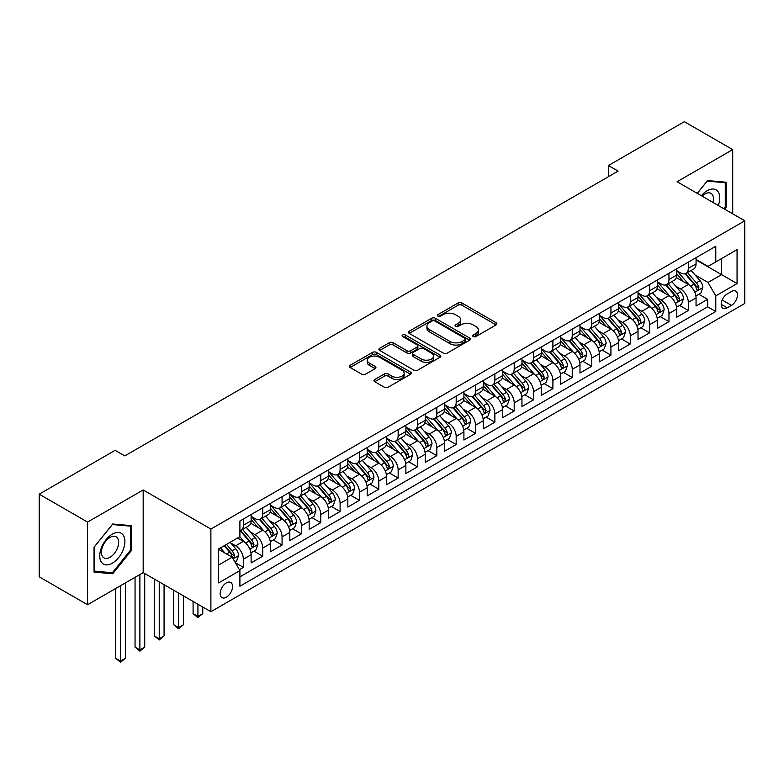 <?xml version="1.0" encoding="UTF-8"?>
<svg xmlns="http://www.w3.org/2000/svg" width="784" height="784" viewBox="0 0 784 784"><rect width="100%" height="100%" fill="white"/><g stroke="black" fill="none" stroke-linecap="round" stroke-linejoin="round"><path stroke-width="1.18" d="M473.252 336.552A1.882 1.088 0 0 0 475.908 336.552L496.086 324.899A2.685 1.548 0 0 0 496.87 323.802A2.685 1.548 0 0 0 496.086 322.714L461.913 302.977A2.685 1.548 0 0 0 458.111 302.977L437.933 314.629A1.882 1.088 0 0 0 437.384 315.393A1.882 1.088 0 0 0 437.933 316.158A1.882 1.088 0 0 0 440.598 316.158L443.205 314.649A8.595 4.959 0 0 1 455.357 314.649L458.209 316.295A8.595 4.959 0 0 1 460.727 319.803A8.595 4.959 0 0 1 458.209 323.312L455.592 324.821A1.882 1.088 0 0 0 455.043 325.585A1.882 1.088 0 0 0 455.592 326.36A1.882 1.088 0 0 0 458.258 326.36L460.865 324.85A8.595 4.959 0 0 1 473.017 324.85L475.868 326.497A8.595 4.959 0 0 1 478.377 330.005A8.595 4.959 0 0 1 475.868 333.504L473.252 335.013A1.882 1.088 0 0 0 472.703 335.787A1.882 1.088 0 0 0 473.252 336.552L473.252 335.013M226.36 597.192A8.751 5.057 120 0 0 232.084 589.48A8.751 5.057 120 0 0 230.741 582.463A8.751 5.057 120 0 0 226.36 582.894A8.751 5.057 120 0 0 220.637 590.617A8.751 5.057 120 0 0 221.98 597.624A8.751 5.057 120 0 0 226.36 597.192M374.752 379.495A2.685 1.548 0 0 0 373.968 380.593A2.685 1.548 0 0 0 374.752 381.69L384.346 387.227A2.685 1.548 0 0 0 388.139 387.227L410.542 374.291A2.685 1.548 0 0 0 411.335 373.194A2.685 1.548 0 0 0 410.542 372.096L376.369 352.369A2.685 1.548 0 0 0 372.567 352.369L350.164 365.305A2.685 1.548 0 0 0 349.38 366.393A2.685 1.548 0 0 0 350.164 367.49L361.747 374.184A2.685 1.548 0 0 0 365.54 374.184L375.134 368.647A2.685 1.548 0 0 0 375.918 367.549A2.685 1.548 0 0 0 375.134 366.451L369.391 363.139A7.183 4.145 0 0 1 367.284 360.199A7.183 4.145 0 0 1 371.724 356.367A7.183 4.145 0 0 1 379.544 357.269L402.045 370.264A7.183 4.145 0 0 1 404.152 373.194A7.183 4.145 0 0 1 399.722 377.026A7.183 4.145 0 0 1 391.892 376.124L388.139 373.958A2.685 1.548 0 0 0 384.346 373.958L374.752 379.495L374.752 381.69M143.178 489.971L87.563 522.085L39.2 494.165L39.2 576.808L87.563 604.729L143.178 572.624L210.886 611.716L210.886 529.063L143.178 489.971L143.178 572.624M732.707 213.836L732.707 149.617L677.092 181.721L744.8 220.814L210.886 529.063M732.707 149.617L684.344 121.687L608.423 165.532L608.423 176.694M39.2 494.165L115.13 450.33L124.803 455.906L618.096 171.108L608.423 165.532M443.391 353.133A2.685 1.548 0 0 0 447.194 353.133L469.596 340.197A2.685 1.548 0 0 0 470.38 339.1A2.685 1.548 0 0 0 469.596 338.002L435.424 318.275A2.685 1.548 0 0 0 431.621 318.275L409.219 331.211A2.685 1.548 0 0 0 408.435 332.298A2.685 1.548 0 0 0 409.219 333.396L443.391 353.133M403.417 336.953A1.882 1.088 0 0 1 405.328 337.218L405.328 334.993L440.069 355.054A2.685 1.548 0 0 1 440.863 356.142A2.685 1.548 0 0 1 440.069 357.239L417.666 370.175A2.685 1.548 0 0 1 413.864 370.175L379.691 350.448L389.276 344.95L389.276 342.716L379.691 348.253A2.685 1.548 0 0 0 378.907 349.35A2.685 1.548 0 0 0 379.691 350.448L379.691 348.253M389.276 344.95A2.685 1.548 0 0 1 393.078 344.95L393.078 342.716A2.685 1.548 0 0 0 389.276 342.716M393.078 342.716L406.935 350.722A2.685 1.548 0 0 0 410.738 350.722L417.098 347.047A2.685 1.548 0 0 0 417.882 345.95A2.685 1.548 0 0 0 417.098 344.852L402.662 336.522A1.882 1.088 0 0 1 402.114 335.758A1.882 1.088 0 0 1 403.28 334.758A1.882 1.088 0 0 1 405.328 334.993M239.375 569.694L243.383 567.371L235.357 562.736M230.79 543.018L235.651 545.821A10.947 6.321 60 0 1 243.383 559.217L251.125 554.758L251.125 562.902L262.728 556.209L253.928 551.123M250.135 531.846L254.986 534.649A10.947 6.321 60 0 1 262.728 548.055L270.47 543.586L270.47 551.74L282.073 545.037L273.273 539.951M269.48 520.674L274.331 523.477A10.947 6.321 60 0 1 282.073 536.883L289.815 532.414L289.815 540.568L301.419 533.865L292.618 528.788M288.826 509.512L293.677 512.315A10.947 6.321 60 0 1 301.419 525.711L309.161 521.252L309.161 529.406L320.764 522.703L311.963 517.616M308.171 498.34L313.022 501.143A10.947 6.321 60 0 1 320.764 514.549L328.496 510.08L328.496 518.234L340.109 511.531L331.309 506.454M327.516 487.168L332.367 489.98A10.947 6.321 60 0 1 340.109 503.377L347.841 498.908L347.841 507.062L359.454 500.359L350.654 495.282M346.861 476.006L351.712 478.808A10.947 6.321 60 0 1 359.454 492.205L367.186 487.746L367.186 495.9L378.799 489.196L369.999 484.11M366.206 464.834L371.057 467.636A10.947 6.321 60 0 1 378.799 481.043L386.532 476.574L386.532 484.728L398.145 478.024L389.344 472.948M385.552 453.662L390.403 456.474A10.947 6.321 60 0 1 398.145 469.871L405.877 465.402L405.877 473.556L417.49 466.852L408.689 461.776M404.887 442.499L409.748 445.302A10.947 6.321 60 0 1 417.49 458.699L425.222 454.24L425.222 462.393L436.835 455.69L428.025 450.604M424.232 431.327L429.093 434.13A10.947 6.321 60 0 1 436.835 447.537L444.567 443.068L444.567 451.221L456.18 444.518L447.37 439.442M443.577 420.155L448.438 422.968A10.947 6.321 60 0 1 456.18 436.365L463.912 431.896L463.912 440.049L475.525 433.346L466.715 428.27M462.923 408.993L467.783 411.796A10.947 6.321 60 0 1 475.525 425.202L483.258 420.734L483.258 428.887L494.871 422.184L486.06 417.098M482.268 397.821L487.129 400.624A10.947 6.321 60 0 1 494.871 414.03L502.603 409.562L502.603 417.715L514.206 411.012L505.406 405.936M501.613 386.649L506.474 389.462A10.947 6.321 60 0 1 514.206 402.858L521.948 398.39L521.948 406.543L533.551 399.85L524.751 394.764M520.958 375.487L525.819 378.29A10.947 6.321 60 0 1 533.551 391.696L541.293 387.227L541.293 395.381L552.896 388.678L544.096 383.592M540.303 364.315L545.164 367.118A10.947 6.321 60 0 1 552.896 380.524L560.638 376.055L560.638 384.209L572.242 377.506L563.441 372.429M559.649 353.153L564.509 355.956A10.947 6.321 60 0 1 572.242 369.352L579.984 364.883L579.984 373.037L591.587 366.344L582.786 361.257M578.994 341.981L583.855 344.784A10.947 6.321 60 0 1 591.587 358.19L599.329 353.721L599.329 361.875L610.932 355.172L602.132 350.085M598.339 330.809L603.2 333.612A10.947 6.321 60 0 1 610.932 347.018L618.674 342.549L618.674 350.703L630.277 344L621.477 338.923M617.684 319.647L622.545 322.449A10.947 6.321 60 0 1 630.277 335.846L638.019 331.377L638.019 339.531L649.622 332.837L640.822 327.751M637.029 308.475L641.89 311.277A10.947 6.321 60 0 1 649.622 324.684L657.364 320.215L657.364 328.369L668.968 321.665L660.167 316.579M656.375 297.303L661.235 300.105A10.947 6.321 60 0 1 668.968 313.512L676.71 309.043L676.71 317.197L688.313 310.493L688.313 302.34A10.947 6.321 -120 0 0 680.571 288.943L675.72 286.14M679.512 305.417L688.313 310.493M251.125 554.758A10.947 6.321 -120 0 0 243.383 541.352L237.581 538M270.47 543.586A10.947 6.321 -120 0 0 262.728 530.18L250.762 523.271M289.815 532.414A10.947 6.321 -120 0 0 282.073 519.018L270.108 512.109M309.161 521.252A10.947 6.321 -120 0 0 301.419 507.846L289.453 500.937M328.496 510.08A10.947 6.321 -120 0 0 320.764 496.674L308.798 489.775M347.841 498.908A10.947 6.321 -120 0 0 340.109 485.512L328.143 478.603M367.186 487.746A10.947 6.321 -120 0 0 359.454 474.34L347.488 467.431M386.532 476.574A10.947 6.321 -120 0 0 378.799 463.168L366.834 456.268M405.877 465.402A10.947 6.321 -120 0 0 398.145 452.005L386.179 445.096M425.222 454.24A10.947 6.321 -120 0 0 417.49 440.833L405.524 433.924M444.567 443.068A10.947 6.321 -120 0 0 436.835 429.661L424.869 422.762M463.912 431.896A10.947 6.321 -120 0 0 456.18 418.499L444.214 411.59M483.258 420.734A10.947 6.321 -120 0 0 475.525 407.327L463.56 400.418M502.603 409.562A10.947 6.321 -120 0 0 494.871 396.155L482.905 389.256M521.948 398.39A10.947 6.321 -120 0 0 514.206 384.993L502.25 378.084M541.293 387.227A10.947 6.321 -120 0 0 533.551 373.821L521.595 366.912M560.638 376.055A10.947 6.321 -120 0 0 552.896 362.649L540.94 355.75M579.984 364.883A10.947 6.321 -120 0 0 572.242 351.487L560.286 344.578M599.329 353.721A10.947 6.321 -120 0 0 591.587 340.315L579.631 333.406M618.674 342.549A10.947 6.321 -120 0 0 610.932 329.153L598.966 322.244M638.019 331.377A10.947 6.321 -120 0 0 630.277 317.981L618.311 311.072M657.364 320.215A10.947 6.321 -120 0 0 649.622 306.809L637.657 299.9M676.71 309.043A10.947 6.321 -120 0 0 668.968 295.646L657.002 288.737M731.452 291.511L727.199 293.971A8.477 4.9 120 0 0 721.652 301.438A8.477 4.9 120 0 0 722.956 308.239A8.477 4.9 120 0 0 727.199 307.818L731.452 305.358A8.477 4.9 120 0 0 736.989 297.881A8.477 4.9 120 0 0 735.696 291.089A8.477 4.9 120 0 0 731.452 291.511M210.886 611.716L744.8 303.457L744.8 220.814M218.618 565.029L232.162 557.208L239.904 570.615L239.904 586.246L715.782 311.503L715.782 295.862L708.04 282.465L695.065 274.968M239.904 570.615L218.618 582.894L218.618 548.947L239.904 536.658L239.904 521.027L715.782 246.274L715.782 261.915L737.058 249.626L737.058 283.583L715.782 295.862M251.125 516.333L254.986 518.567A10.947 6.321 60 0 0 260.464 519.106L268.197 514.637A10.947 6.321 -120 0 0 270.47 509.629L270.47 503.377M270.47 505.161L274.331 507.395A10.947 6.321 60 0 0 279.81 507.944L287.542 503.475A10.947 6.321 -120 0 0 289.815 498.467L289.815 492.205M289.815 493.998L293.677 496.233A10.947 6.321 60 0 0 299.155 496.772L306.887 492.303A10.947 6.321 -120 0 0 309.161 487.295L309.161 481.043M309.161 482.826L313.022 485.061A10.947 6.321 60 0 0 318.5 485.6L326.232 481.131A10.947 6.321 -120 0 0 328.496 476.123L328.496 469.871M328.496 471.654L332.367 473.889A10.947 6.321 60 0 0 337.845 474.438L345.577 469.969A10.947 6.321 -120 0 0 347.841 464.961L347.841 458.699M347.841 460.492L351.712 462.727A10.947 6.321 60 0 0 357.19 463.266L364.923 458.797A10.947 6.321 -120 0 0 367.186 453.789L367.186 447.537M367.186 449.32L371.057 451.555A10.947 6.321 60 0 0 376.536 452.094L384.268 447.635A10.947 6.321 -120 0 0 386.532 442.617L386.532 436.365M386.532 438.148L390.403 440.383A10.947 6.321 60 0 0 395.871 440.931L403.613 436.463A10.947 6.321 -120 0 0 405.877 431.455L405.877 425.193M405.877 426.986L409.748 429.22A10.947 6.321 60 0 0 415.216 429.759L422.958 425.291A10.947 6.321 -120 0 0 425.222 420.283L425.222 414.03M425.222 415.814L429.093 418.048A10.947 6.321 60 0 0 434.561 418.587L442.303 414.128A10.947 6.321 -120 0 0 444.567 409.111L444.567 402.858M444.567 404.652L448.438 406.876A10.947 6.321 60 0 0 453.907 407.425L461.649 402.956A10.947 6.321 -120 0 0 463.912 397.949L463.912 391.696M463.912 393.48L467.783 395.714A10.947 6.321 60 0 0 473.252 396.253L480.994 391.784A10.947 6.321 -120 0 0 483.258 386.777L483.258 380.524M483.258 382.308L487.129 384.542A10.947 6.321 60 0 0 492.597 385.081L500.339 380.622A10.947 6.321 -120 0 0 502.603 375.605L502.603 369.352M502.603 371.146L506.474 373.38A10.947 6.321 60 0 0 511.942 373.919L519.684 369.45A10.947 6.321 -120 0 0 521.948 364.442L521.948 358.19M521.948 359.974L525.819 362.208A10.947 6.321 60 0 0 531.287 362.747L539.029 358.278A10.947 6.321 -120 0 0 541.293 353.27L541.293 347.018M541.293 348.802L545.164 351.036A10.947 6.321 60 0 0 550.633 351.585L558.375 347.116A10.947 6.321 -120 0 0 560.638 342.098L560.638 335.846M560.638 337.639L564.509 339.874A10.947 6.321 60 0 0 569.978 340.413L577.72 335.944A10.947 6.321 -120 0 0 579.984 330.936L579.984 324.684M579.984 326.467L583.855 328.702A10.947 6.321 60 0 0 589.323 329.241L597.065 324.772A10.947 6.321 -120 0 0 599.329 319.764L599.329 313.512M599.329 315.295L603.2 317.53A10.947 6.321 60 0 0 608.668 318.079L616.41 313.61A10.947 6.321 -120 0 0 618.674 308.602L618.674 302.34M618.674 304.133L622.545 306.368A10.947 6.321 60 0 0 628.013 306.907L635.755 302.438A10.947 6.321 -120 0 0 638.019 297.43L638.019 291.178M638.019 292.961L641.89 295.196A10.947 6.321 60 0 0 647.359 295.735L655.091 291.266A10.947 6.321 -120 0 0 657.364 286.258L657.364 280.006M657.364 281.789L661.235 284.024A10.947 6.321 60 0 0 666.704 284.572L674.436 280.104A10.947 6.321 -120 0 0 676.71 275.096L676.71 268.834M239.904 576.867L707.658 306.809L707.658 299.331L696.055 306.025L696.055 297.881A10.947 6.321 -120 0 0 688.313 284.474L676.347 277.565M676.71 270.627L680.571 272.861A10.947 6.321 -120 0 0 686.049 273.4A10.947 6.321 -120 0 0 688.313 268.393L688.313 262.14M686.049 273.4L693.781 268.932A10.947 6.321 -120 0 0 696.055 263.924L696.055 257.671M243.383 519.018L243.383 525.27A10.947 6.321 60 0 1 241.119 530.278A10.947 6.321 60 0 1 239.904 530.719M241.119 530.278L248.851 525.809A10.947 6.321 -120 0 0 251.125 520.801L251.125 514.549M262.728 507.846L262.728 514.098A10.947 6.321 60 0 1 260.464 519.106M282.073 496.674L282.073 502.926A10.947 6.321 60 0 1 279.81 507.944M301.419 485.512L301.419 491.764A10.947 6.321 60 0 1 299.155 496.772M320.764 474.34L320.764 480.592A10.947 6.321 60 0 1 318.5 485.6M340.109 463.168L340.109 469.43A10.947 6.321 60 0 1 337.845 474.438M359.454 452.005L359.454 458.258A10.947 6.321 60 0 1 357.19 463.266M378.799 440.833L378.799 447.086A10.947 6.321 60 0 1 376.536 452.094M398.145 429.661L398.145 435.924A10.947 6.321 60 0 1 395.871 440.931M417.49 418.499L417.49 424.752A10.947 6.321 60 0 1 415.216 429.759M436.835 407.327L436.835 413.58A10.947 6.321 60 0 1 434.561 418.587M456.18 396.155L456.18 402.417A10.947 6.321 60 0 1 453.907 407.425M475.525 384.993L475.525 391.245A10.947 6.321 60 0 1 473.252 396.253M494.871 373.821L494.871 380.073A10.947 6.321 60 0 1 492.597 385.081M514.206 362.649L514.206 368.911A10.947 6.321 60 0 1 511.942 373.919M533.551 351.487L533.551 357.739A10.947 6.321 60 0 1 531.287 362.747M552.896 340.315L552.896 346.567A10.947 6.321 60 0 1 550.633 351.585M572.242 329.143L572.242 335.405A10.947 6.321 60 0 1 569.978 340.413M591.587 317.981L591.587 324.233A10.947 6.321 60 0 1 589.323 329.241M610.932 306.809L610.932 313.061A10.947 6.321 60 0 1 608.668 318.079M630.277 295.637L630.277 301.899A10.947 6.321 60 0 1 628.013 306.907M649.622 284.474L649.622 290.727A10.947 6.321 60 0 1 647.359 295.735M668.968 273.302L668.968 279.555A10.947 6.321 60 0 1 666.704 284.572M668.968 313.512L668.968 321.665M649.622 324.684L649.622 332.837M630.277 335.846L630.277 344M610.932 347.018L610.932 355.172M591.587 358.19L591.587 366.344M572.242 369.352L572.242 377.506M552.896 380.524L552.896 388.678M533.551 391.696L533.551 399.85M514.206 402.858L514.206 411.012M494.871 414.03L494.871 422.184M475.525 425.202L475.525 433.346M456.18 436.365L456.18 444.518M436.835 447.537L436.835 455.69M417.49 458.699L417.49 466.852M398.145 469.871L398.145 478.024M378.799 481.043L378.799 489.196M359.454 492.205L359.454 500.359M340.109 503.377L340.109 511.531M320.764 514.549L320.764 522.703M301.419 525.711L301.419 533.865M282.073 536.883L282.073 545.037M262.728 548.055L262.728 556.209M243.383 559.217L243.383 567.371M232.162 557.208L218.618 549.388M708.04 282.465L721.584 274.645L721.584 258.563L737.058 249.626M696.055 259.906L737.058 283.583M696.055 259.455L708.04 266.384L715.782 261.915M87.563 522.085L87.563 604.729M698.858 294.245L707.658 299.331M707.658 306.809L715.782 311.503M724.602 209.152L726.229 207.123L726.229 182.231L707.56 180.565L697.27 193.374M94.041 572.114L112.71 573.78L131.379 550.554L131.379 525.662L112.71 523.996L94.041 547.222L94.041 572.114M725.259 206.564L726.229 207.123M130.409 549.996L131.379 550.554M110.74 572.643L112.71 573.78M474.006 336.816L475.868 335.738A8.595 4.959 0 0 0 478.377 332.23L478.377 330.005M460.727 319.803L460.727 322.038A8.595 4.959 0 0 1 458.209 325.546L456.347 326.624M496.086 322.714L496.086 324.899L461.913 305.211A2.685 1.548 0 0 0 458.111 305.211L438.687 316.422M469.567 340.217L435.424 320.509A2.685 1.548 0 0 0 431.621 320.509L409.248 333.416M464.853 339.864A1.882 1.088 0 0 0 465.402 339.1A1.882 1.088 0 0 0 464.853 338.335L434.846 321.009A1.882 1.088 0 0 0 432.19 321.009L429.436 322.596A8.595 4.959 0 0 0 426.917 326.105A8.595 4.959 0 0 0 429.436 329.613L449.947 341.461A8.595 4.959 0 0 0 462.099 341.461L464.853 339.864L464.853 342.098A1.882 1.088 0 0 0 465.402 341.334L465.402 339.1M426.917 326.105L426.917 328.339A8.595 4.959 0 0 0 429.436 331.848L429.436 329.613M464.853 342.098L462.099 343.686A8.595 4.959 0 0 1 449.947 343.686L429.436 331.848M393.078 344.95L406.935 352.957A2.685 1.548 0 0 0 410.738 352.957L417.098 349.282A2.685 1.548 0 0 0 417.882 348.184L417.882 345.95M405.328 337.218L440.04 357.259M421.322 359.023A7.183 4.145 0 0 0 429.152 359.925A7.183 4.145 0 0 0 433.581 356.093A7.183 4.145 0 0 0 431.484 353.163L423.556 348.586A2.685 1.548 0 0 0 419.754 348.586L413.393 352.251A2.685 1.548 0 0 0 412.609 353.349A2.685 1.548 0 0 0 413.393 354.446L421.322 359.023L421.322 361.257A7.183 4.145 0 0 0 429.152 362.159A7.183 4.145 0 0 0 433.581 358.327L433.581 356.093M412.609 353.349L412.609 355.583A2.685 1.548 0 0 0 413.393 356.681L413.393 354.446M421.322 361.257L413.393 356.681M404.152 373.194L404.152 375.428A7.183 4.145 0 0 1 399.722 379.26A7.183 4.145 0 0 1 391.892 378.358L388.139 376.193A2.685 1.548 0 0 0 384.346 376.193L374.791 381.71M367.284 360.199L367.284 362.433A7.183 4.145 0 0 0 369.391 365.373L369.391 363.139M375.095 368.666L369.391 365.373M410.542 372.096L410.542 374.291L376.369 354.593A2.685 1.548 0 0 0 372.567 354.593L350.203 367.51M695.888 295.96L700.886 293.069L702.817 287.493A7.252 4.185 -120 0 0 699.994 280.682L691.155 270.451M689.391 285.18L678.905 273.048A20.933 12.083 -120 0 0 676.71 270.745M683.638 281.779L677.778 274.988A17.375 10.025 -120 0 0 676.71 273.822M685.059 273.792L693.997 284.141A7.252 4.185 60 0 1 696.584 289.139L697.113 290.002L698.093 289.855L698.907 287.797A7.252 4.185 -120 0 0 696.319 282.808L687.48 272.567M685.588 273.626L695.192 284.749A3.695 2.136 60 0 1 696.123 286.189L698.907 287.797M718.32 205.526A17.787 10.27 120 0 0 707.178 190.708A17.787 10.27 120 0 0 701.347 195.726M713.019 202.468A12.172 7.027 120 0 0 710.97 193.364A12.172 7.027 120 0 0 704.885 193.971A12.172 7.027 120 0 0 702.072 196.137M697.309 193.393L707.178 181.114L725.259 182.731L725.259 206.849L723.789 208.681M724.063 182.035L725.259 182.731M123.215 549.643A17.787 10.27 120 0 0 118.609 532.463A17.787 10.27 120 0 0 101.43 547.693A17.787 10.27 120 0 0 106.036 564.872A17.787 10.27 120 0 0 123.215 549.643M117.492 548.006A12.172 7.027 120 0 0 116.12 536.805A12.172 7.027 120 0 0 102.577 546.683A12.172 7.027 120 0 0 103.949 557.885A12.172 7.027 120 0 0 117.492 548.006M94.237 571.164L94.237 547.056L112.328 524.545L130.409 526.162L130.409 550.28L112.328 572.781L94.041 571.056M129.213 525.476L130.409 526.162M676.543 307.132L681.541 304.241L683.472 298.655A7.252 4.185 -120 0 0 680.649 291.854L671.819 281.613M670.046 296.352L659.56 284.21A20.933 12.083 -120 0 0 657.364 281.917M664.293 292.942L658.433 286.16A17.375 10.025 -120 0 0 657.364 284.984M665.714 284.964L674.652 295.313A7.252 4.185 60 0 1 677.239 300.311L677.768 301.164L678.748 301.027L679.561 298.969A7.252 4.185 -120 0 0 676.974 293.971L668.135 283.739M666.243 284.788L675.847 295.911A3.695 2.136 60 0 1 676.778 297.361L679.561 298.969M657.198 318.294L662.196 315.413L664.136 309.827A7.252 4.185 -120 0 0 661.304 303.016L652.474 292.785M650.7 307.514L640.214 295.382A20.933 12.083 -120 0 0 638.019 293.079M644.948 304.114L639.087 297.322A17.375 10.025 -120 0 0 638.019 296.156M646.369 296.127L655.316 306.485A7.252 4.185 60 0 1 657.894 311.473L658.423 312.336L659.403 312.199L660.216 310.131A7.252 4.185 -120 0 0 657.629 305.143L648.789 294.911M646.898 295.96L656.502 307.083A3.695 2.136 60 0 1 657.433 308.524L660.216 310.131M637.853 329.466L642.851 326.575L644.791 320.999A7.252 4.185 -120 0 0 641.959 314.188L633.129 303.957M631.355 318.686L620.869 306.554A20.933 12.083 -120 0 0 618.674 304.251M625.603 315.286L619.742 308.494A17.375 10.025 -120 0 0 618.674 307.328M627.024 307.299L635.971 317.647A7.252 4.185 60 0 1 638.548 322.645L639.078 323.508L640.058 323.361L640.871 321.303A7.252 4.185 -120 0 0 638.284 316.305L629.454 306.074M627.553 307.132L637.157 318.255A3.695 2.136 60 0 1 638.088 319.696L640.871 321.303M618.507 340.638L623.505 337.747L625.446 332.161A7.252 4.185 -120 0 0 622.623 325.36L613.784 315.119M612.01 329.858L601.524 317.716A20.933 12.083 -120 0 0 599.329 315.423M606.257 326.448L600.397 319.666A17.375 10.025 -120 0 0 599.329 318.49M607.678 318.471L616.626 328.819A7.252 4.185 60 0 1 619.203 333.808L619.732 334.67L620.712 334.533L621.526 332.475A7.252 4.185 -120 0 0 618.939 327.477L610.109 317.246M608.208 318.294L617.812 329.417A3.695 2.136 60 0 1 618.743 330.868L621.526 332.475M599.162 351.8L604.16 348.919L606.101 343.333A7.252 4.185 -120 0 0 603.278 336.522L594.439 326.291M592.665 341.02L582.179 328.888A20.933 12.083 -120 0 0 579.984 326.585M586.912 337.62L581.052 330.828A17.375 10.025 -120 0 0 579.984 329.662M588.333 329.633L597.281 339.991A7.252 4.185 60 0 1 599.858 344.98L600.387 345.842L601.367 345.705L602.181 343.637A7.252 4.185 -120 0 0 599.603 338.649L590.764 328.418M588.862 329.466L598.466 340.589A3.695 2.136 60 0 1 599.397 342.03L602.181 343.637M579.817 362.972L584.815 360.081L586.755 354.495A7.252 4.185 -120 0 0 583.933 347.694L575.093 337.463M573.32 352.192L562.834 340.06A20.933 12.083 -120 0 0 560.638 337.757M567.567 348.782L561.707 342A17.375 10.025 -120 0 0 560.638 340.834M568.988 340.805L577.935 351.154A7.252 4.185 60 0 1 580.513 356.152L581.042 357.004L582.022 356.867L582.835 354.809A7.252 4.185 -120 0 0 580.258 349.811L571.418 339.58M569.517 340.638L579.121 351.761A3.695 2.136 60 0 1 580.052 353.202L582.835 354.809M560.472 374.144L565.47 371.253L567.41 365.667A7.252 4.185 -120 0 0 564.588 358.866L555.748 348.625M553.974 363.364L543.488 351.222A20.933 12.083 -120 0 0 541.293 348.919M548.222 359.954L542.361 353.163A17.375 10.025 -120 0 0 541.293 351.996M549.653 351.977L558.59 362.326A7.252 4.185 60 0 1 561.177 367.314L561.697 368.176L562.677 368.039L563.49 365.981A7.252 4.185 -120 0 0 560.913 360.983L552.073 350.752M550.172 351.8L559.776 362.923A3.695 2.136 60 0 1 560.707 364.374L563.49 365.981M541.127 385.307L546.125 382.425L548.065 376.839A7.252 4.185 -120 0 0 545.243 370.028L536.403 359.797M534.629 374.527L524.153 362.394A20.933 12.083 -120 0 0 521.948 360.091M528.886 371.126L523.016 364.335A17.375 10.025 -120 0 0 521.948 363.168M530.307 363.139L539.245 373.488A7.252 4.185 60 0 1 541.832 378.486L542.352 379.348L543.332 379.211L544.145 377.143A7.252 4.185 -120 0 0 541.568 372.155L532.728 361.924M530.827 362.972L540.431 374.095A3.695 2.136 60 0 1 541.362 375.536L544.145 377.143M521.781 396.479L526.789 393.588L528.72 388.002A7.252 4.185 -120 0 0 525.897 381.2L517.058 370.969M515.284 385.699L504.808 373.566A20.933 12.083 -120 0 0 502.603 371.263M509.541 382.288L503.671 375.507A17.375 10.025 -120 0 0 502.603 374.34M510.962 374.311L519.9 384.66A7.252 4.185 60 0 1 522.487 389.658L523.006 390.51L523.986 390.373L524.8 388.315A7.252 4.185 -120 0 0 522.222 383.317L513.383 373.086M511.482 374.144L521.086 385.267A3.695 2.136 60 0 1 522.017 386.708L524.8 388.315M502.436 407.641L507.444 404.76L509.375 399.174A7.252 4.185 -120 0 0 506.552 392.363L497.713 382.131M495.939 396.871L485.463 384.728A20.933 12.083 -120 0 0 483.258 382.425M490.196 393.46L484.326 386.669A17.375 10.025 -120 0 0 483.258 385.503M491.617 385.483L500.555 395.832A7.252 4.185 60 0 1 503.142 400.82L503.661 401.682L504.641 401.545L505.464 399.487A7.252 4.185 -120 0 0 502.877 394.489L494.038 384.258M492.136 385.307L501.75 396.43A3.695 2.136 60 0 1 502.671 397.88L505.464 399.487M483.101 418.813L488.099 415.932L490.029 410.346A7.252 4.185 -120 0 0 487.207 403.535L478.367 393.303M476.594 408.033L466.117 395.9A20.933 12.083 -120 0 0 463.912 393.597M470.851 404.632L464.981 397.841A17.375 10.025 -120 0 0 463.912 396.675M472.272 396.645L481.209 406.994A7.252 4.185 60 0 1 483.797 411.992L484.326 412.854L485.296 412.717L486.119 410.649A7.252 4.185 -120 0 0 483.532 405.661L474.692 395.42M472.791 396.479L482.405 407.602A3.695 2.136 60 0 1 483.336 409.042L486.119 410.649M463.756 429.985L468.754 427.094L470.684 421.508A7.252 4.185 -120 0 0 467.862 414.707L459.022 404.475M457.248 419.205L446.772 407.072A20.933 12.083 -120 0 0 444.567 404.769M451.506 415.794L445.635 409.013A17.375 10.025 -120 0 0 444.567 407.847M452.927 407.817L461.864 418.166A7.252 4.185 60 0 1 464.451 423.164L464.981 424.017L465.951 423.879L466.774 421.821A7.252 4.185 -120 0 0 464.187 416.823L455.347 406.592M453.446 407.651L463.06 418.774A3.695 2.136 60 0 1 463.991 420.214L466.774 421.821M444.41 441.147L449.408 438.266L451.339 432.68A7.252 4.185 -120 0 0 448.517 425.869L439.677 415.638M437.903 430.377L427.427 418.235A20.933 12.083 -120 0 0 425.222 415.932M432.16 426.966L426.29 420.175A17.375 10.025 -120 0 0 425.222 419.009M433.581 418.989L442.519 429.338A7.252 4.185 60 0 1 445.106 434.326L445.635 435.189L446.615 435.051L447.429 432.993A7.252 4.185 -120 0 0 444.842 427.995L436.002 417.764M434.101 418.813L443.715 429.936A3.695 2.136 60 0 1 444.646 431.386L447.429 432.993M425.065 452.319L430.063 449.438L431.994 443.852A7.252 4.185 -120 0 0 429.171 437.041L420.332 426.81M418.558 441.539L408.082 429.407A20.933 12.083 -120 0 0 405.877 427.104M412.815 438.138L406.955 431.347A17.375 10.025 -120 0 0 405.877 430.181M414.236 430.151L423.174 440.5A7.252 4.185 60 0 1 425.761 445.498L426.29 446.361L427.27 446.223L428.084 444.156A7.252 4.185 -120 0 0 425.496 439.167L416.657 428.926M414.756 429.985L424.369 441.108A3.695 2.136 60 0 1 425.3 442.548L428.084 444.156M405.72 463.491L410.718 460.6L412.649 455.014A7.252 4.185 -120 0 0 409.826 448.213L400.987 437.982M399.213 452.711L388.737 440.569A20.933 12.083 -120 0 0 386.532 438.276M393.47 449.301L387.61 442.519A17.375 10.025 -120 0 0 386.532 441.353M394.891 441.323L403.829 451.672A7.252 4.185 60 0 1 406.416 456.67L406.945 457.523L407.925 457.386L408.738 455.328A7.252 4.185 -120 0 0 406.151 450.33L397.312 440.098M395.42 441.157L405.024 452.27A3.695 2.136 60 0 1 405.955 453.72L408.738 455.328M386.375 474.653L391.373 471.772L393.303 466.186A7.252 4.185 -120 0 0 390.481 459.375L381.641 449.144M379.868 463.883L369.391 451.741A20.933 12.083 -120 0 0 367.186 449.438M374.125 460.473L368.264 453.681A17.375 10.025 -120 0 0 367.186 452.515M375.546 452.495L384.483 462.844A7.252 4.185 60 0 1 387.071 467.832L387.6 468.695L388.58 468.558L389.393 466.5A7.252 4.185 -120 0 0 386.806 461.502L377.966 451.27M376.075 452.319L385.679 463.442A3.695 2.136 60 0 1 386.61 464.892L389.393 466.5M367.03 485.825L372.028 482.944L373.958 477.358A7.252 4.185 -120 0 0 371.136 470.547L362.296 460.316M360.532 475.045L350.046 462.913A20.933 12.083 -120 0 0 347.841 460.61M354.78 471.645L348.919 464.853A17.375 10.025 -120 0 0 347.841 463.687M356.201 463.658L365.138 474.006A7.252 4.185 60 0 1 367.725 479.004L368.255 479.867L369.235 479.73L370.048 477.662A7.252 4.185 -120 0 0 367.461 472.674L358.621 462.433M356.73 463.491L366.334 474.614A3.695 2.136 60 0 1 367.265 476.055L370.048 477.662M347.684 496.997L352.682 494.106L354.613 488.52A7.252 4.185 -120 0 0 351.791 481.719L342.951 471.488M341.187 486.217L330.701 474.075A20.933 12.083 -120 0 0 328.496 471.782M335.434 482.807L329.574 476.025A17.375 10.025 -120 0 0 328.496 474.859M336.855 474.83L345.793 485.178A7.252 4.185 60 0 1 348.38 490.176L348.909 491.029L349.889 490.892L350.703 488.834A7.252 4.185 -120 0 0 348.116 483.836L339.276 473.605M337.385 474.663L346.989 485.776A3.695 2.136 60 0 1 347.92 487.227L350.703 488.834M328.339 508.159L333.337 505.278L335.268 499.692A7.252 4.185 -120 0 0 332.445 492.881L323.606 482.65M321.842 497.379L311.356 485.247A20.933 12.083 -120 0 0 309.161 482.944M316.089 493.979L310.229 487.187A17.375 10.025 -120 0 0 309.161 486.021M317.51 485.992L326.448 496.35A7.252 4.185 60 0 1 329.035 501.339L329.564 502.201L330.544 502.064L331.358 500.006A7.252 4.185 -120 0 0 328.77 495.008L319.931 484.777M318.039 485.825L327.643 496.948A3.695 2.136 60 0 1 328.574 498.399L331.358 500.006M308.994 519.331L313.992 516.45L315.923 510.864A7.252 4.185 -120 0 0 313.1 504.053L304.261 493.822M302.497 508.551L292.011 496.419A20.933 12.083 -120 0 0 289.815 494.116M296.744 505.151L290.884 498.359A17.375 10.025 -120 0 0 289.815 497.193M298.165 497.164L307.103 507.513A7.252 4.185 60 0 1 309.69 512.511L310.219 513.373L311.199 513.236L312.012 511.168A7.252 4.185 -120 0 0 309.425 506.18L300.586 495.939M298.694 496.997L308.298 508.12A3.695 2.136 60 0 1 309.229 509.561L312.012 511.168M197.921 604.229L197.921 616.41L202.762 613.617L202.762 607.022M202.762 613.617L197.921 617.635L193.089 613.617L193.089 601.436M193.089 613.617L197.921 616.41L197.921 617.635M289.649 530.503L294.647 527.612L296.577 522.026A7.252 4.185 -120 0 0 293.755 515.225L284.915 504.984M283.151 519.723L272.665 507.581A20.933 12.083 -120 0 0 270.47 505.288M277.399 516.313L271.538 509.531A17.375 10.025 -120 0 0 270.47 508.365M278.82 508.336L287.757 518.685A7.252 4.185 60 0 1 290.345 523.683L290.874 524.535L291.854 524.398L292.667 522.34A7.252 4.185 -120 0 0 290.08 517.342L281.24 507.111M279.349 508.169L288.953 519.282A3.695 2.136 60 0 1 289.884 520.733L292.667 522.34M178.576 593.067L178.576 627.572L183.417 624.779L183.417 595.85M183.417 624.779L178.576 628.807L173.744 624.779L173.744 590.274M173.744 624.779L178.576 627.572L178.576 628.807M270.304 541.666L275.302 538.784L277.232 533.198A7.252 4.185 -120 0 0 274.41 526.387L265.57 516.156M263.806 530.886L253.32 518.753A20.933 12.083 -120 0 0 251.125 516.45M258.054 527.485L252.193 520.694A17.375 10.025 -120 0 0 251.125 519.527M259.475 519.498L268.412 529.857A7.252 4.185 60 0 1 270.999 534.845L271.529 535.707L272.509 535.57L273.322 533.502A7.252 4.185 -120 0 0 270.735 528.514L261.895 518.283M260.004 519.331L269.608 530.454A3.695 2.136 60 0 1 270.539 531.895L273.322 533.502M159.23 581.895L159.23 638.744L164.072 635.951L164.072 584.688M164.072 635.951L159.23 639.969L154.399 635.951L154.399 579.102M154.399 635.951L159.23 638.744L159.23 639.969M250.958 552.838L255.956 549.947L257.887 544.37A7.252 4.185 -120 0 0 255.065 537.559L246.225 527.328M244.461 542.058L239.835 536.697M238.708 538.657L237.954 537.785M240.129 530.67L249.067 541.019A7.252 4.185 60 0 1 251.654 546.017L252.183 546.879L253.163 546.732L253.977 544.674A7.252 4.185 -120 0 0 251.39 539.686L242.55 529.445M240.659 530.503L250.263 541.626A3.695 2.136 60 0 1 251.194 543.067L253.977 544.674M139.885 574.525L139.885 649.916L144.726 647.123L144.726 573.516M144.726 647.123L139.885 651.141L135.054 647.123L135.054 577.318M135.054 647.123L139.885 649.916L139.885 651.141M234.965 562.069L236.611 561.119L238.552 555.533A7.252 4.185 -120 0 0 235.719 548.731L230.163 542.283M224.969 553.053L220.49 547.869M219.363 549.819L218.618 548.957M224.165 545.742L229.732 552.191A7.252 4.185 60 0 1 232.309 557.189L232.838 558.041L233.818 557.904L234.632 555.846A7.252 4.185 -120 0 0 232.044 550.848L226.488 544.41M224.606 545.488L230.917 552.789A3.695 2.136 60 0 1 231.848 554.239L234.632 555.846M120.54 585.687L120.54 661.079L125.381 658.286L125.381 582.894M125.381 658.286L120.54 662.313L115.709 658.286L115.709 588.48M115.709 658.286L120.54 661.079L120.54 662.313M235.651 545.821L243.383 541.352M254.986 534.649L262.728 530.18M274.331 523.477L282.073 519.018M293.677 512.315L301.419 507.846M313.022 501.143L320.764 496.674M332.367 489.98L340.109 485.512M351.712 478.808L359.454 474.34M371.057 467.636L378.799 463.168M390.403 456.474L398.145 452.005M409.748 445.302L417.49 440.833M429.093 434.13L436.835 429.661M448.438 422.968L456.18 418.499M467.783 411.796L475.525 407.327M487.129 400.624L494.871 396.155M506.474 389.462L514.206 384.993M525.819 378.29L533.551 373.821M545.164 367.118L552.896 362.649M564.509 355.956L572.242 351.487M583.855 344.784L591.587 340.315M603.2 333.612L610.932 329.153M622.545 322.449L630.277 317.981M641.89 311.277L649.622 306.809M661.235 300.105L668.968 295.646M680.571 288.943L688.313 284.474M688.313 268.393L696.055 263.924M243.383 525.27L251.125 520.801M262.728 514.098L270.47 509.629M282.073 502.926L289.815 498.467M301.419 491.764L309.161 487.295M320.764 480.592L328.496 476.123M340.109 469.43L347.841 464.961M359.454 458.258L367.186 453.789M378.799 447.086L386.532 442.617M398.145 435.924L405.877 431.455M417.49 424.752L425.222 420.283M436.835 413.58L444.567 409.111M456.18 402.417L463.912 397.949M475.525 391.245L483.258 386.777M494.871 380.073L502.603 375.605M514.206 368.911L521.948 364.442M533.551 357.739L541.293 353.27M552.896 346.567L560.638 342.098M572.242 335.405L579.984 330.936M591.587 324.233L599.329 319.764M610.932 313.061L618.674 308.602M630.277 301.899L638.019 297.43M649.622 290.727L657.364 286.258M668.968 279.555L676.71 275.096M688.313 302.34L696.055 297.881M722.172 300.007L731.452 305.358M721.202 304.359L727.199 307.818M475.868 335.738L475.868 333.504M455.592 326.36L455.592 324.821M458.209 325.546L458.209 323.312M437.933 316.158L437.933 314.629M458.111 305.211L458.111 302.977M461.913 305.211L461.913 302.977M409.219 333.396L409.219 331.211M431.621 320.509L431.621 318.275M435.424 320.509L435.424 318.275M469.596 340.197L469.596 338.002M449.947 343.686L449.947 341.461M462.099 343.686L462.099 341.461M406.935 352.957L406.935 350.722M410.738 352.957L410.738 350.722M417.098 349.282L417.098 347.047M440.069 357.239L440.069 355.054M384.346 376.193L384.346 373.958M388.139 376.193L388.139 373.958M391.892 378.358L391.892 376.124M375.134 368.647L375.134 366.451M350.164 367.49L350.164 365.305M372.567 354.593L372.567 352.369M376.369 354.593L376.369 352.369M694.781 292.246L702.778 287.63M678.905 273.048L679.904 272.469M696.319 282.808L699.994 280.682M690.547 286.14L693.997 284.141M675.436 303.408L683.432 298.802M659.56 284.21L660.559 283.641M676.974 293.971L680.649 291.854M671.202 297.312L674.652 295.313M656.09 314.58L664.087 309.964M640.214 295.382L641.214 294.804M657.629 305.143L661.304 303.016M651.857 308.475L655.316 306.485M636.745 325.752L644.742 321.136M620.869 306.554L621.869 305.976M638.284 316.305L641.959 314.188M632.512 319.647L635.971 317.647M617.4 336.914L625.397 332.298M601.524 317.716L602.524 317.148M618.939 327.477L622.623 325.36M613.166 330.819L616.626 328.819M598.055 348.086L606.052 343.47M582.179 328.888L583.178 328.31M599.603 338.649L603.278 336.522M593.821 341.981L597.281 339.991M578.71 359.258L586.706 354.642M562.834 340.06L563.833 339.482M580.258 349.811L583.933 347.694M574.476 353.153L577.935 351.154M559.374 370.42L567.361 365.805M543.488 351.222L544.488 350.654M560.913 360.983L564.588 358.866M555.131 364.325L558.59 362.326M540.029 381.592L548.016 376.977M524.153 362.394L525.143 361.816M541.568 372.155L545.243 370.028M535.786 375.487L539.245 373.488M520.684 392.755L528.671 388.149M504.808 373.566L505.798 372.988M522.222 383.317L525.897 381.2M516.44 386.659L519.9 384.66M501.339 403.927L509.326 399.311M485.463 384.728L486.452 384.16M502.877 394.489L506.552 392.363M497.095 397.821L500.555 395.832M481.993 415.099L489.98 410.483M466.117 395.9L467.107 395.322M483.532 405.661L487.207 403.535M477.75 408.993L481.209 406.994M462.648 426.261L470.635 421.655M446.772 407.072L447.762 406.494M464.187 416.823L467.862 414.707M458.405 420.165L461.864 418.166M443.303 437.433L451.29 432.817M427.427 418.235L428.417 417.656M444.842 427.995L448.517 425.869M439.06 431.327L442.519 429.338M423.958 448.605L431.945 443.989M408.082 429.407L409.072 428.828M425.496 439.167L429.171 437.041M419.714 442.499L423.174 440.5M404.613 459.767L412.6 455.161M388.737 440.569L389.726 440M406.151 450.33L409.826 448.213M400.369 453.671L403.829 451.672M385.267 470.939L393.254 466.323M369.391 451.741L370.391 451.163M386.806 461.502L390.481 459.375M381.024 464.834L384.483 462.844M365.922 482.111L373.909 477.495M350.046 462.913L351.046 462.335M367.461 472.674L371.136 470.547M361.679 476.006L365.138 474.006M346.577 493.273L354.564 488.667M330.701 474.075L331.701 473.507M348.116 483.836L351.791 481.719M342.334 487.178L345.793 485.178M327.232 504.445L335.219 499.829M311.356 485.247L312.355 484.669M328.77 495.008L332.445 492.881M322.988 498.34L326.448 496.35M307.887 515.617L315.874 511.001M292.011 496.419L293.01 495.841M309.425 506.18L313.1 504.053M303.653 509.512L307.103 507.513M288.541 526.779L296.538 522.173M272.665 507.581L273.665 507.013M290.08 517.342L293.755 515.225M284.308 520.684L287.757 518.685M269.196 537.951L277.193 533.336M253.32 518.753L254.32 518.175M270.735 528.514L274.41 526.387M264.963 531.846L268.412 529.857M249.851 549.123L257.848 544.508M251.39 539.686L255.065 537.559M245.617 543.018L249.067 541.019M233.083 558.806L238.503 555.68M232.044 550.848L235.719 548.731M226.596 553.994L229.732 552.191"/></g></svg>
